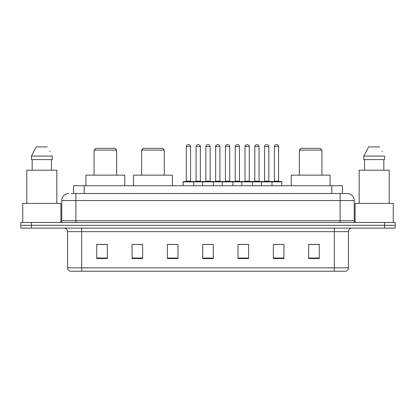 <?xml version="1.0" encoding="UTF-8"?>
<svg xmlns="http://www.w3.org/2000/svg" width="416" height="416" viewBox="0 0 416 416"><rect width="100%" height="100%" fill="white"/><g stroke="black" fill="none" stroke-linecap="round" stroke-linejoin="round"><path stroke-width="0.62" d="M71.313 193.518L75.899 193.518L71.313 193.518L73.611 193.518L73.611 185.749L342.389 185.749L342.389 193.518M68.838 193.518A7.062 7.062 0 0 0 61.771 200.585L61.771 220.714A1.768 1.768 0 0 1 60.008 222.482M354.229 200.585L75.899 200.585L75.899 193.518L347.162 193.518A7.062 7.062 0 0 1 354.229 200.585L354.229 220.714C354.333 221.79 354.921 222.378 355.992 222.482M31.398 222.482L20.8 222.482L20.8 225.306L31.398 225.306L20.8 225.306L20.8 228.134L31.398 228.134L31.398 225.306L384.602 225.306L31.398 225.306L31.398 222.482L384.602 222.482L384.602 225.306L395.2 225.306L384.602 225.306L384.602 228.134L31.398 228.134M384.602 228.134L395.2 228.134L395.2 222.482L384.602 222.482M347.058 193.518L344.687 193.518M348.436 267.831C348.338 269.526 347.49 270.655 345.894 271.222L334.308 271.222L334.308 267.831L348.436 267.831L348.436 231.665A3.531 3.531 0 0 1 351.967 228.134M334.308 271.222L70.106 271.222A3.531 3.531 0 0 1 67.564 267.831L67.564 231.665C67.356 229.518 66.18 228.342 64.033 228.134M319.259 258.544L319.259 244.416L308.662 244.416L308.662 258.544L319.259 258.544M283.941 258.544L283.941 244.416L273.343 244.416L273.343 258.544L283.941 258.544M248.617 258.544L248.617 244.416L238.025 244.416L238.025 258.544L248.617 258.544M107.338 258.544L107.338 244.416L96.741 244.416L96.741 258.544L107.338 258.544M142.657 258.544L142.657 244.416L132.059 244.416L132.059 258.544L142.657 258.544M177.975 258.544L177.975 244.416L167.383 244.416L167.383 258.544L177.975 258.544M213.299 258.544L213.299 244.416L202.701 244.416L202.701 258.544L213.299 258.544M327.881 271.222L81.692 271.222L81.692 267.831L334.308 267.831L334.308 231.665L67.564 231.665M273.837 244.488L279.136 244.488M177.975 244.416L167.383 244.488L177.975 244.416M140.254 244.488L142.657 244.488M244.488 244.488L240.001 244.488M205.353 244.488L210.647 244.488M107.338 244.488L96.741 244.488M248.617 244.488L238.025 244.488M319.259 244.488L308.662 244.488M60.887 222.243L60.887 203.408L22.745 203.408L22.745 222.482M56.826 203.408L56.826 170.206L26.806 170.206L26.806 203.408M51.449 159.609L51.449 170.206L51.449 159.609M31.413 156.078L36.301 146.895L31.413 156.078L31.413 159.609L52.218 159.609L52.218 156.078L31.413 156.078M49.988 151.715L49.707 151.185M32.183 159.609L32.183 170.206M47.33 146.895L36.301 146.895M94.058 150.072L116.662 150.072L114.894 148.309L95.82 148.309L94.058 150.072L94.058 175.152M116.662 150.072L116.662 175.152M124.784 185.749L124.784 175.152L85.93 175.152L85.93 185.749M141.669 150.072L164.273 150.072L162.505 148.309L143.432 148.309L141.669 150.072L141.669 175.152M164.273 150.072L164.273 175.152M172.396 185.749L172.396 175.152L133.546 175.152L133.546 185.749M299.338 150.072L321.942 150.072L320.18 148.309L301.106 148.309L299.338 150.072L299.338 175.152M321.942 150.072L321.942 175.152M330.07 185.749L330.07 175.152L291.216 175.152L291.216 185.749M393.255 222.482L393.255 203.408L355.113 203.408L355.113 222.243M389.194 203.408L389.194 170.206L359.174 170.206L359.174 203.408M363.782 156.078L368.67 146.895L363.782 156.078L363.782 159.609L384.587 159.609L384.587 156.078L363.782 156.078M382.356 151.715L382.075 151.185M364.551 159.609L364.551 170.206M383.817 170.206L383.817 159.609M379.699 146.895L368.67 146.895M271.544 181.511L281.434 181.511A0.354 0.354 0 0 1 281.783 181.865L183.134 181.865A0.354 0.354 0 0 1 183.487 181.511L193.378 181.511A0.354 0.354 0 0 1 193.731 181.865L193.731 185.749M190.554 181.158A0.354 0.354 0 0 0 190.902 181.511L185.962 181.511A0.354 0.354 0 0 0 186.311 181.158L190.554 181.158L190.554 146.541A1.768 1.768 0 0 0 188.786 144.778L188.079 144.778A1.768 1.768 0 0 0 186.311 146.541L186.311 181.158M183.134 181.865L183.134 185.749M202.701 185.749L202.701 181.865A0.354 0.354 0 0 1 203.055 181.511L212.945 181.511A0.354 0.354 0 0 1 213.299 181.865L213.299 185.749M210.122 181.158A0.354 0.354 0 0 0 210.47 181.511L205.53 181.511A0.354 0.354 0 0 0 205.878 181.158L210.122 181.158L210.122 146.541A1.768 1.768 0 0 0 208.354 144.778L207.646 144.778A1.768 1.768 0 0 0 205.878 146.541L205.878 181.158M222.269 185.749L222.269 181.865A0.354 0.354 0 0 1 222.622 181.511L232.513 181.511A0.354 0.354 0 0 1 232.866 181.865L232.866 185.749M229.689 181.158A0.354 0.354 0 0 0 230.038 181.511L225.098 181.511A0.354 0.354 0 0 0 225.446 181.158L229.689 181.158L229.689 146.541A1.768 1.768 0 0 0 227.921 144.778L227.214 144.778A1.768 1.768 0 0 0 225.446 146.541L225.446 181.158M241.836 185.749L241.836 181.865A0.354 0.354 0 0 1 242.19 181.511L252.08 181.511A0.354 0.354 0 0 1 252.434 181.865L252.434 185.749M249.257 181.158A0.354 0.354 0 0 0 249.61 181.511L244.665 181.511A0.354 0.354 0 0 0 245.014 181.158L249.257 181.158L249.257 146.541A1.768 1.768 0 0 0 247.489 144.778L246.782 144.778A1.768 1.768 0 0 0 245.014 146.541L245.014 181.158M261.404 185.749L261.404 181.865A0.354 0.354 0 0 1 261.758 181.511L271.648 181.511A0.354 0.354 0 0 1 272.002 181.865L272.002 185.749M268.824 181.158A0.354 0.354 0 0 0 269.178 181.511L264.233 181.511A0.354 0.354 0 0 0 264.586 181.158L268.824 181.158L268.824 146.541A1.768 1.768 0 0 0 267.056 144.778L266.349 144.778A1.768 1.768 0 0 0 264.586 146.541L264.586 181.158M203.159 181.511L193.274 181.511M196.097 146.541A1.768 1.768 0 0 1 197.865 144.778L198.567 144.778A1.768 1.768 0 0 1 200.335 146.541L196.097 146.541L196.097 181.158A0.354 0.354 0 0 1 195.744 181.511M200.335 146.541L200.335 181.158A0.354 0.354 0 0 0 200.689 181.511M222.726 181.511L212.841 181.511M215.665 146.541A1.768 1.768 0 0 1 217.433 144.778L218.135 144.778A1.768 1.768 0 0 1 219.903 146.541L215.665 146.541L215.665 181.158A0.354 0.354 0 0 1 215.311 181.511M219.903 146.541L219.903 181.158A0.354 0.354 0 0 0 220.256 181.511M242.294 181.511L232.409 181.511M235.232 146.541A1.768 1.768 0 0 1 237 144.778L237.702 144.778A1.768 1.768 0 0 1 239.47 146.541L235.232 146.541L235.232 181.158A0.354 0.354 0 0 1 234.879 181.511M239.47 146.541L239.47 181.158A0.354 0.354 0 0 0 239.824 181.511M261.862 181.511L251.976 181.511M254.8 146.541A1.768 1.768 0 0 1 256.568 144.778L257.27 144.778A1.768 1.768 0 0 1 259.038 146.541L254.8 146.541L254.8 181.158A0.354 0.354 0 0 1 254.446 181.511M259.038 146.541L259.038 181.158A0.354 0.354 0 0 0 259.392 181.511M274.368 146.541A1.768 1.768 0 0 1 276.136 144.778L276.838 144.778A1.768 1.768 0 0 1 278.606 146.541L274.368 146.541L274.368 181.158A0.354 0.354 0 0 1 274.014 181.511M278.606 146.541L278.606 181.158A0.354 0.354 0 0 0 278.959 181.511M281.783 181.865L281.783 185.749M84.209 193.518L84.209 185.749M331.791 193.518L331.791 185.749M75.899 222.482L75.899 200.585L61.771 200.585M61.771 220.714L354.229 220.714M340.101 193.518L340.101 222.482M334.308 228.134L334.308 231.665L348.436 231.665M67.564 267.831L81.692 267.831L81.692 228.134M213.299 258.055L202.701 258.055M177.975 258.055L167.383 258.055M142.657 258.055L132.059 258.055M107.338 258.055L96.741 258.055M248.617 258.055L238.025 258.055M283.941 258.055L273.343 258.055M319.259 258.055L308.662 258.055M190.554 146.541L186.311 146.541M210.122 146.541L205.878 146.541M229.689 146.541L225.446 146.541M249.257 146.541L245.014 146.541M268.824 146.541L264.586 146.541M196.097 181.158L200.335 181.158M215.665 181.158L219.903 181.158M235.232 181.158L239.47 181.158M254.8 181.158L259.038 181.158M274.368 181.158L278.606 181.158"/></g></svg>
